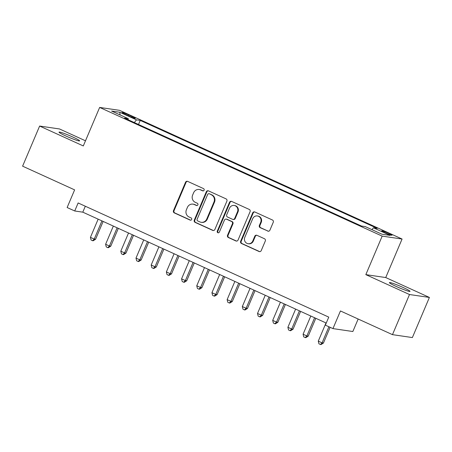 <?xml version="1.0" encoding="UTF-8"?>
<svg xmlns="http://www.w3.org/2000/svg" width="452" height="452" viewBox="0 0 452 452"><rect width="100%" height="100%" fill="white"/><g stroke="black" fill="none" stroke-linecap="round" stroke-linejoin="round"><path stroke-width="0.68" d="M204.101 190.185A1.203 1.141 -81.7 0 0 203.524 188.608L187.682 181.393A1.718 1.633 -81.7 0 0 185.523 182.286L173.483 210.643A1.718 1.633 -81.7 0 0 174.308 212.898L190.151 220.113A1.203 1.141 -81.7 0 0 191.659 219.486A1.203 1.141 -81.7 0 0 191.083 217.909L189.032 216.977A5.497 5.221 -81.7 0 1 186.405 209.762L187.405 207.4A5.497 5.221 -81.7 0 1 194.315 204.53L196.366 205.462A1.203 1.141 -81.7 0 0 197.88 204.835A1.203 1.141 -81.7 0 0 197.304 203.259L195.253 202.326A5.497 5.221 -81.7 0 1 192.62 195.111L193.625 192.75A5.497 5.221 -81.7 0 1 200.535 189.88L202.586 190.812A1.203 1.141 -81.7 0 0 204.101 190.185M403.144 287.495A11.198 0.921 23 0 0 389.398 282.613A11.198 0.921 23 0 0 396.263 286.483A11.198 0.921 23 0 0 410.009 291.365A11.198 0.921 23 0 0 403.144 287.495M72.766 137.007A11.198 0.921 23 0 0 59.02 132.125A11.198 0.921 23 0 0 65.885 136.001A11.198 0.921 23 0 0 79.631 140.877A11.198 0.921 23 0 0 72.766 137.007M388.584 233.3A5.599 0.463 23 0 0 381.708 230.859A5.599 0.463 23 0 0 385.144 232.797A5.599 0.463 23 0 0 392.014 235.232A5.599 0.463 23 0 0 388.584 233.3M267.731 231.108A1.718 1.633 -81.7 0 0 269.889 230.209L273.268 222.254A1.718 1.633 -81.7 0 0 272.443 220L254.849 211.988A1.718 1.633 -81.7 0 0 252.691 212.886L240.656 241.238A1.718 1.633 -81.7 0 0 241.475 243.492L259.069 251.51A1.718 1.633 -81.7 0 0 261.228 250.611L265.307 241.001A1.718 1.633 -81.7 0 0 264.488 238.746L256.956 235.317A1.718 1.633 -81.7 0 0 254.798 236.215L252.775 240.978A4.593 4.367 -81.7 0 1 248.12 243.707A4.593 4.367 -81.7 0 1 244.798 237.345L252.719 218.678A4.593 4.367 -81.7 0 1 257.374 215.949A4.593 4.367 -81.7 0 1 260.697 222.311L259.375 225.424A1.718 1.633 -81.7 0 0 260.199 227.678L268.268 231.187A1.718 1.633 -81.7 0 0 268.42 231.249M85.49 140.792L59.528 128.967L39.629 126.051L22.6 166.172L74.625 189.874L67.133 207.524L74.727 210.982L78.134 202.959L328.762 317.123L325.355 325.146L332.954 328.604L352.848 331.519L358.159 319.022M409.501 294.529L429.4 297.439L385.731 277.551L365.832 274.635L409.501 294.529L392.472 334.649L340.446 310.953L332.954 328.604M365.832 274.635L382.183 236.119L99.649 107.429L119.548 110.339L402.077 239.029L382.183 236.119M39.629 126.051L83.304 145.945L99.649 107.429M226.898 201.134A1.718 1.633 -81.7 0 0 226.073 198.88L208.479 190.868A1.718 1.633 -81.7 0 0 206.321 191.761L194.287 220.118A1.718 1.633 -81.7 0 0 195.106 222.373L212.7 230.384A1.718 1.633 -81.7 0 0 214.858 229.492L226.898 201.134M231.667 201.428L249.255 209.44A1.718 1.633 -81.7 0 1 250.08 211.694L238.046 240.052A1.718 1.633 -81.7 0 1 235.882 240.95L228.356 237.515A1.718 1.633 -81.7 0 1 227.531 235.26L232.413 223.763A1.718 1.633 -81.7 0 0 231.593 221.508L226.599 219.231A1.718 1.633 -81.7 0 0 224.435 220.13L219.356 232.102A1.203 1.141 -81.7 0 1 218.135 232.814A1.203 1.141 -81.7 0 1 217.271 231.153L229.503 202.321A1.718 1.633 -81.7 0 1 231.667 201.428M429.4 297.439L412.371 337.565L392.472 334.649M125.3 114.418L128.639 115.944A5.424 0.446 23 0 0 135.301 118.305A5.424 0.446 23 0 0 131.973 116.43L128.634 114.91A5.424 0.446 23 0 0 121.972 112.548A5.424 0.446 23 0 0 125.3 114.418M371.951 229.65L373.431 227.797L377.2 228.345L140.239 120.413L136.47 119.859L134.312 122.565M373.431 227.797L390.144 235.407L381.968 234.209L365.256 226.599L361.493 226.045L124.532 118.113L128.3 118.661L111.587 111.051L119.763 112.249L136.47 119.859M385.731 277.551L402.077 239.029M74.727 210.982L82.795 212.163L326.242 323.056M85.315 206.231L82.795 212.163M138.51 124.481L140.239 120.413M128.204 119.786L128.3 118.661M120.125 114.944L119.763 112.249M203.151 190.908A1.203 1.141 -81.7 0 1 203.123 190.891L201.072 189.959A5.497 5.221 -81.7 0 0 199.727 189.563L199.191 189.484M192.976 204.134L193.512 204.214A5.497 5.221 -81.7 0 1 194.857 204.609L196.902 205.541A1.203 1.141 -81.7 0 0 196.936 205.558M187.523 181.331A1.718 1.633 -81.7 0 0 186.06 182.365L174.02 210.722A1.718 1.633 -81.7 0 0 174.845 212.977L190.687 220.192A1.203 1.141 -81.7 0 0 190.716 220.209M208.327 190.806A1.718 1.633 -81.7 0 0 206.858 191.84L194.823 220.197A1.718 1.633 -81.7 0 0 195.643 222.452L213.237 230.463A1.718 1.633 -81.7 0 0 213.395 230.526M209.186 193.818A1.203 1.141 -81.7 0 0 207.671 194.445L197.106 219.339A1.203 1.141 -81.7 0 0 197.682 220.915L199.846 221.898A5.497 5.221 -81.7 0 0 206.756 219.034L213.977 202.016A5.497 5.221 -81.7 0 0 211.344 194.806L209.722 193.897A1.203 1.141 -81.7 0 0 209.429 193.812L208.892 193.733M201.191 222.294L201.728 222.373A5.497 5.221 -81.7 0 0 207.293 219.113L206.756 219.034M209.722 193.897L211.881 194.88A5.497 5.221 -81.7 0 1 214.514 202.095L207.293 219.113M226.175 219.113L226.718 219.186A1.718 1.633 -81.7 0 1 227.136 219.31L232.13 221.587A1.718 1.633 -81.7 0 1 232.949 223.842L228.068 235.339A1.718 1.633 -81.7 0 0 228.893 237.594L236.424 241.023A1.718 1.633 -81.7 0 0 236.577 241.085M231.509 201.366A1.718 1.633 -81.7 0 0 230.045 202.4L217.807 231.232A1.203 1.141 -81.7 0 0 218.412 232.82M237.481 211.83A4.593 4.367 -81.7 0 0 234.159 205.468A4.593 4.367 -81.7 0 0 229.503 208.197L226.712 214.773A1.718 1.633 -81.7 0 0 227.531 217.028L232.526 219.305A1.718 1.633 -81.7 0 0 234.69 218.406L237.481 211.83L238.018 211.909A4.593 4.367 -81.7 0 0 234.695 205.547L234.159 205.468M232.949 219.429L233.486 219.508A1.718 1.633 -81.7 0 0 235.226 218.485L234.69 218.406M238.018 211.909L235.226 218.485M257.374 215.949L257.911 216.028A4.593 4.367 -81.7 0 1 261.233 222.39L259.917 225.503A1.718 1.633 -81.7 0 0 260.736 227.757L268.268 231.187M248.12 243.707L248.656 243.786A4.593 4.367 -81.7 0 0 253.312 241.057L252.775 240.978M256.804 235.255A1.718 1.633 -81.7 0 0 255.335 236.294L253.312 241.057M254.696 211.926A1.718 1.633 -81.7 0 0 253.227 212.965L241.193 241.317A1.718 1.633 -81.7 0 0 242.012 243.571L259.606 251.589A1.718 1.633 -81.7 0 0 259.759 251.645M98.152 219.158L90.428 237.356L94.225 239.085L95.57 239.283L103.146 221.435M95.57 239.283L93.14 240.792L92.603 240.713L94.225 239.085L101.949 220.892M92.603 240.713L91.084 240.018L90.428 237.356M113.339 226.079L105.615 244.272L109.412 246.001L110.757 246.199L118.334 228.356M110.757 246.199L108.333 247.707L107.791 247.628L109.412 246.001L117.136 227.808M107.791 247.628L106.276 246.939L105.615 244.272M128.532 233L120.808 251.193L124.605 252.922L125.95 253.12L133.526 235.272M125.95 253.12L123.52 254.629L122.984 254.549L124.605 252.922L132.329 234.729M122.984 254.549L121.464 253.854L120.808 251.193M143.719 239.916L135.995 258.109L139.792 259.843L141.137 260.036L148.714 242.193M141.137 260.036L138.707 261.544L138.171 261.465L139.792 259.843L147.516 241.645M138.171 261.465L136.651 260.776L135.995 258.109M158.912 246.837L151.188 265.03L154.985 266.759L156.33 266.957L163.901 249.108M156.33 266.957L153.9 268.465L153.364 268.386L154.985 266.759L162.709 248.566M153.364 268.386L151.844 267.697L151.188 265.03M174.099 253.753L166.376 271.951L170.172 273.68L171.517 273.878L179.094 256.03M171.517 273.878L169.088 275.387L168.551 275.308L170.172 273.68L177.896 255.487M168.551 275.308L167.031 274.613L166.376 271.951M189.286 260.674L181.568 278.867L185.365 280.596L186.71 280.794L194.281 262.951M186.71 280.794L184.28 282.302L183.744 282.223L185.365 280.596L193.089 262.403M183.744 282.223L182.224 281.534L181.568 278.867M204.479 267.595L196.756 285.788L200.552 287.517L201.897 287.715L209.474 269.867M201.897 287.715L199.468 289.223L198.931 289.144L200.552 287.517L208.276 269.324M198.931 289.144L197.411 288.449L196.756 285.788M219.666 274.511L211.943 292.704L215.745 294.438L217.09 294.631L224.661 276.788M217.09 294.631L214.66 296.139L214.124 296.06L215.745 294.438L223.463 276.24M214.124 296.06L212.604 295.371L211.943 292.704M234.859 281.432L227.136 299.625L230.932 301.354L232.277 301.552L239.854 283.703M232.277 301.552L229.848 303.06L229.311 302.981L230.932 301.354L238.656 283.161M229.311 302.981L227.791 302.292L227.136 299.625M250.046 288.348L242.323 306.546L246.12 308.275L247.464 308.473L255.041 290.625M247.464 308.473L245.04 309.982L244.498 309.902L246.12 308.275L253.843 290.082M244.498 309.902L242.984 309.208L242.323 306.546M265.239 295.269L257.516 313.462L261.312 315.191L262.657 315.389L270.234 297.546M262.657 315.389L260.228 316.897L259.691 316.818L261.312 315.191L269.036 296.998M259.691 316.818L258.171 316.129L257.516 313.462M280.426 302.19L272.703 320.383L276.5 322.112L277.844 322.31L285.421 304.462M277.844 322.31L275.421 323.818L274.878 323.739L276.5 322.112L284.223 303.919M274.878 323.739L273.364 323.044L272.703 320.383M295.619 309.106L287.896 327.299L291.693 329.033L293.037 329.226L300.614 311.383M293.037 329.226L290.608 330.734L290.071 330.655L291.693 329.033L299.416 310.835M290.071 330.655L288.551 329.966L287.896 327.299M310.806 316.027L303.083 334.22L306.88 335.949L308.224 336.147L315.801 318.298M308.224 336.147L305.801 337.655L305.258 337.576L306.88 335.949L314.603 317.756M305.258 337.576L303.738 336.887L303.083 334.22M325.999 322.943L318.276 341.141L322.073 342.87L323.417 343.068L330.101 327.31M323.417 343.068L320.988 344.571L320.451 344.497L322.073 342.87L328.909 326.762M320.451 344.497L318.931 343.802L318.276 341.141M128.266 115.774L128.634 114.91M131.639 117.215L131.973 116.43M201.072 189.959L200.535 189.88M196.902 205.541L196.366 205.462M194.857 204.609L194.315 204.53M190.687 220.192L190.151 220.113M174.845 212.977L174.308 212.898M174.02 210.722L173.483 210.643M186.06 182.365L185.523 182.286M203.123 190.891L202.586 190.812M213.237 230.463L212.7 230.384M195.643 222.452L195.106 222.373M194.823 220.197L194.287 220.118M206.858 191.84L206.321 191.761M214.514 202.095L213.977 202.016M211.881 194.88L211.344 194.806M236.424 241.023L235.882 240.95M228.893 237.594L228.356 237.515M228.068 235.339L227.531 235.26M232.949 223.842L232.413 223.763M232.13 221.587L231.593 221.508M227.136 219.31L226.599 219.231M217.807 231.232L217.271 231.153M230.045 202.4L229.503 202.321M260.736 227.757L260.199 227.678M259.917 225.503L259.375 225.424M261.233 222.39L260.697 222.311M255.335 236.294L254.798 236.215M259.606 251.589L259.069 251.51M242.012 243.571L241.475 243.492M241.193 241.317L240.656 241.238M253.227 212.965L252.691 212.886"/></g></svg>
